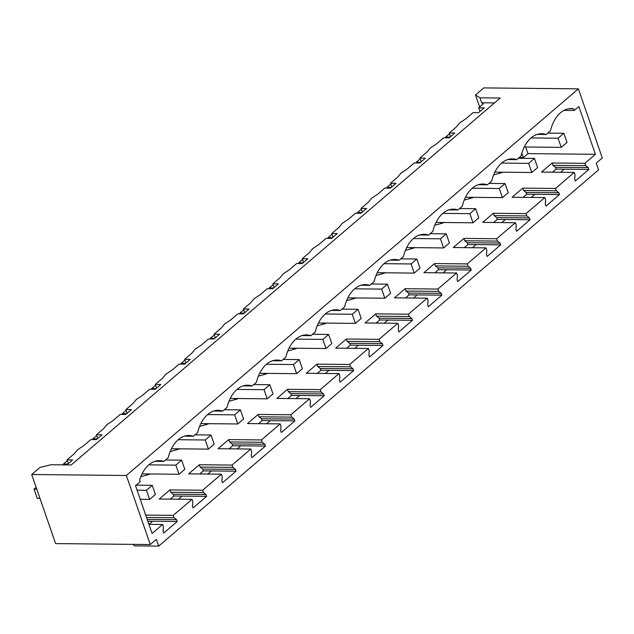 <?xml version="1.0" encoding="UTF-8"?>
<svg xmlns="http://www.w3.org/2000/svg" width="634" height="634" viewBox="0 0 634 634"><rect width="100%" height="100%" fill="white"/><g stroke="black" fill="none" stroke-linecap="round" stroke-linejoin="round"><path stroke-width="0.95" d="M150.274 544.551L126.356 475.476L578.382 88.863L602.3 157.945L596.222 163.144L598.559 169.888L158.69 546.104L156.352 539.36L150.274 544.551L55.618 543.592L31.7 474.509L39.942 467.464L50.958 464.738L71.222 464.944L500.21 98.032L479.946 97.826L475.484 94.941L479.661 107.003M578.382 88.863L483.726 87.896L475.484 94.941M574.23 172.424L555.479 188.464L556.287 190.802L558.847 192.776L559.473 194.575L545.929 206.161L545.303 204.362L545.636 199.908L544.828 197.57L526.077 213.61L526.886 215.948L529.445 217.922L530.072 219.721L516.528 231.307L515.902 229.508L516.235 225.054L515.426 222.716L496.676 238.756L497.484 241.094L500.044 243.068L500.67 244.867L487.126 256.453L486.5 254.654L486.833 250.2L486.024 247.862L467.274 263.902L468.082 266.24L470.642 268.214L471.268 270.013L457.724 281.599L457.098 279.8L457.431 275.354L456.623 273.016L437.872 289.049L438.68 291.386L441.24 293.368L441.866 295.159L428.322 306.745L427.696 304.946L428.029 300.5L427.221 298.162L408.47 314.195L409.279 316.54L411.838 318.514L412.465 320.313L398.921 331.891L398.295 330.092L398.627 325.646L397.819 323.308L379.069 339.349L379.877 341.686L382.437 343.66L383.055 345.459L369.519 357.037L368.893 355.238L369.226 350.792L368.417 348.454L349.667 364.495L350.475 366.832L353.035 368.806L353.653 370.605L340.117 382.191L339.491 380.392L339.824 375.938L339.016 373.6L320.265 389.641L321.073 391.978L323.633 393.952L324.251 395.751L310.708 407.337L310.089 405.538L310.422 401.084L309.614 398.746L290.863 414.787L291.672 417.124L294.231 419.098L294.85 420.897L281.306 432.483L280.688 430.684L281.021 426.23L280.212 423.892L261.462 439.933L262.27 442.27L264.83 444.244L265.448 446.043L251.904 457.629L251.286 455.83L251.619 451.384L250.81 449.038L232.06 465.079L232.868 467.416L235.428 469.39L236.046 471.189L222.502 482.775L221.884 480.976L222.217 476.53L221.409 474.192L202.658 490.225L203.466 492.563L206.026 494.544L206.644 496.343L193.101 507.921L192.482 506.122L192.815 501.676L192.007 499.338L173.256 515.379L174.065 517.716L176.624 519.69L177.243 521.489L163.699 533.067L163.081 531.268L163.413 526.822L162.605 524.484L152.073 533.495L135.525 485.699L140.154 481.745L139.583 480.104A33.879 21.691 90.6 0 1 159.475 460.633A33.879 21.691 90.6 0 1 163.937 461.401L168.232 457.732A33.879 21.691 90.6 0 1 188.877 435.479A33.879 21.691 90.6 0 1 193.338 436.255L197.634 432.586A33.879 21.691 90.6 0 1 218.278 410.333A33.879 21.691 90.6 0 1 222.74 411.109L227.035 407.432A33.879 21.691 90.6 0 1 247.68 385.187A33.879 21.691 90.6 0 1 252.142 385.963L256.437 382.286A33.879 21.691 90.6 0 1 277.082 360.041A33.879 21.691 90.6 0 1 281.544 360.817L285.839 357.14A33.879 21.691 90.6 0 1 306.484 334.895A33.879 21.691 90.6 0 1 310.945 335.671L315.241 331.994A33.879 21.691 90.6 0 1 335.885 309.749A33.879 21.691 90.6 0 1 340.347 310.517L344.642 306.848A33.879 21.691 90.6 0 1 365.287 284.603A33.879 21.691 90.6 0 1 369.749 285.371L374.044 281.702A33.879 21.691 90.6 0 1 394.689 259.457A33.879 21.691 90.6 0 1 399.151 260.225L403.446 256.556A33.879 21.691 90.6 0 1 424.091 234.303A33.879 21.691 90.6 0 1 428.552 235.079L432.848 231.41A33.879 21.691 90.6 0 1 453.492 209.157A33.879 21.691 90.6 0 1 457.954 209.933L462.249 206.256A33.879 21.691 90.6 0 1 482.894 184.011A33.879 21.691 90.6 0 1 487.356 184.787L491.651 181.11A33.879 21.691 90.6 0 1 512.296 158.865A33.879 21.691 90.6 0 1 516.758 159.641L521.053 155.964A33.879 21.691 90.6 0 1 541.698 133.719A33.879 21.691 90.6 0 1 546.159 134.487L550.455 130.818A33.879 21.691 90.6 0 1 571.099 108.572A33.879 21.691 90.6 0 1 573.667 108.834L574.238 110.475L578.866 106.52L595.413 154.308L584.881 163.318L552.143 162.986L541.499 172.091L574.23 172.424L575.038 174.762L574.705 179.216L575.331 181.015L588.875 169.429L588.249 167.63L585.689 165.656L584.881 163.318M588.875 169.429L556.137 169.096L555.519 167.297L552.959 165.323L552.143 162.986M552.499 172.202L556.137 169.096M559.473 194.575L526.735 194.242L526.117 192.443L523.557 190.469L522.741 188.132L512.098 197.237L544.828 197.57M523.098 197.348L526.735 194.242M530.072 219.721L497.333 219.388L496.715 217.589L494.155 215.615L493.339 213.278L482.696 222.383L515.426 222.716M493.696 222.494L497.333 219.388M500.67 244.867L467.932 244.534L467.306 242.735L464.754 240.762L463.937 238.424L453.294 247.529L486.024 247.862M464.294 247.64L467.932 244.534M471.268 270.013L438.53 269.68L437.904 267.881L435.352 265.908L434.536 263.57L423.892 272.675L456.623 273.016M434.892 272.794L438.53 269.68M441.866 295.159L409.128 294.826L408.502 293.027L405.95 291.054L405.134 288.716L394.491 297.829L427.221 298.162M405.491 297.94L409.128 294.826M412.465 320.313L379.726 319.972L379.1 318.173L376.548 316.2L375.732 313.862L365.089 322.975L397.819 323.308M376.089 323.086L379.726 319.972M383.055 345.459L350.325 345.126L349.699 343.327L347.139 341.354L346.33 339.008L335.687 348.121L368.417 348.454M346.687 348.232L350.325 345.126M353.653 370.605L320.923 370.272L320.297 368.473L317.737 366.5L316.929 364.162L306.277 373.267L339.016 373.6M317.285 373.378L320.923 370.272M324.251 395.751L291.521 395.418L290.895 393.619L288.335 391.646L287.527 389.308L276.876 398.414L309.614 398.746M287.884 398.524L291.521 395.418M294.85 420.897L262.119 420.564L261.493 418.765L258.934 416.792L258.125 414.454L247.474 423.56L280.212 423.892M258.482 423.671L262.119 420.564M265.448 446.043L232.718 445.71L232.092 443.911L229.532 441.938L228.723 439.6L218.072 448.706L250.81 449.038M229.08 448.817L232.718 445.71M236.046 471.189L203.316 470.856L202.69 469.057L200.13 467.084L199.322 464.746L188.67 473.852L221.409 474.192M199.678 473.97L203.316 470.856M206.644 496.343L173.914 496.002L173.288 494.203L170.728 492.23L169.92 489.892L159.269 499.006L192.007 499.338M170.277 499.116L173.914 496.002M177.243 521.489L147.809 521.188M126.356 475.476L31.7 474.509M158.69 546.104L134.075 545.85L133.568 544.384M154.997 461.314L163.937 461.401M184.399 436.16L193.338 436.255M213.801 411.014L222.74 411.109M243.202 385.868L252.142 385.963M272.604 360.722L281.544 360.817M302.006 335.576L310.945 335.671M331.408 310.43L340.347 310.517M360.809 285.284L369.749 285.371M390.211 260.138L399.151 260.225M419.613 234.984L428.552 235.079M449.015 209.838L457.954 209.933M478.416 184.692L487.356 184.787M507.818 159.546L516.758 159.641M537.22 134.4L546.159 134.487M568.524 108.786L573.667 108.834M563.967 110.371L574.238 110.475M585.689 165.656L552.959 165.323M588.249 167.63L555.519 167.297M564.26 169.175L560.63 172.29M556.287 190.802L523.557 190.469M555.479 188.464L522.741 188.132M558.847 192.776L526.117 192.443M534.858 194.321L531.229 197.436M526.886 215.948L494.155 215.615M526.077 213.61L493.339 213.278M529.445 217.922L496.715 217.589M505.456 219.467L501.827 222.582M497.484 241.094L464.754 240.762M496.676 238.756L463.937 238.424M500.044 243.068L467.306 242.735M476.055 244.621L472.417 247.728M468.082 266.24L435.352 265.908M467.274 263.902L434.536 263.57M470.642 268.214L437.904 267.881M446.653 269.767L443.015 272.874M438.68 291.386L405.95 291.054M437.872 289.049L405.134 288.716M441.24 293.368L408.502 293.027M417.251 294.913L413.614 298.02M409.279 316.54L376.548 316.2M408.47 314.195L375.732 313.862M411.838 318.514L379.1 318.173M387.849 320.059L384.212 323.166M379.877 341.686L347.139 341.354M379.069 339.349L346.33 339.008M382.437 343.66L349.699 343.327M358.448 345.205L354.81 348.312M350.475 366.832L317.737 366.5M349.667 364.495L316.929 364.162M353.035 368.806L320.297 368.473M329.046 370.351L325.408 373.466M321.073 391.978L288.335 391.646M320.265 389.641L287.527 389.308M323.633 393.952L290.895 393.619M299.644 395.497L296.007 398.612M291.672 417.124L258.934 416.792M290.863 414.787L258.125 414.454M294.231 419.098L261.493 418.765M270.243 420.643L266.605 423.758M262.27 442.27L229.532 441.938M261.462 439.933L228.723 439.6M264.83 444.244L232.092 443.911M240.841 445.797L237.203 448.904M232.868 467.416L200.13 467.084M232.06 465.079L199.322 464.746M235.428 469.39L202.69 469.057M211.439 470.943L207.801 474.05M203.466 492.563L170.728 492.23M202.658 490.225L169.92 489.892M206.026 494.544L173.288 494.203M182.037 496.089L178.4 499.196M174.065 517.716L146.509 517.431M173.256 515.379L145.701 515.093M176.624 519.69L147.183 519.389M152.635 521.235L148.998 524.342M162.605 524.484L148.903 524.342M479.946 97.826L481.666 102.771L483.338 103.857L478.694 107.828L484.217 107.883L478.599 112.686L473.083 112.63L465.855 118.804L459.848 122.79L456.52 126.8L449.292 132.974L454.816 133.029L449.197 137.832L443.681 137.776L436.454 143.958L430.446 147.936L427.11 151.946L419.89 158.12L425.414 158.183L419.795 162.978L414.279 162.922L407.052 169.104L401.045 173.082L397.708 177.092L390.489 183.274L396.012 183.329L390.393 188.132L384.878 188.068L377.65 194.25L371.643 198.228L368.306 202.238L361.087 208.42L366.611 208.475L360.992 213.278L355.476 213.222L348.248 219.396L342.241 223.374L338.905 227.384L331.685 233.566L337.209 233.621L331.59 238.424L326.074 238.368L318.847 244.542L312.839 248.528L309.503 252.53L302.283 258.712L307.807 258.767L302.188 263.57L296.672 263.514L289.445 269.688L283.438 273.674L280.101 277.684L272.882 283.858L278.405 283.913L272.786 288.716L267.271 288.66L260.043 294.834L254.036 298.82L250.699 302.83L243.48 309.004L249.003 309.059L243.385 313.862L237.869 313.806L230.641 319.988L224.634 323.966L221.298 327.976L214.078 334.15L219.602 334.205L213.983 339.008L208.467 338.952L201.24 345.134L195.232 349.112L191.896 353.122L184.676 359.296L190.2 359.359L184.581 364.154L179.065 364.098L171.838 370.28L165.831 374.258L162.494 378.268L155.275 384.45L160.798 384.505L155.179 389.308L149.664 389.244L142.436 395.426L136.429 399.404L133.092 403.414L125.873 409.596L131.397 409.651L125.778 414.454L120.254 414.398L113.034 420.572L107.027 424.55L103.691 428.56L96.471 434.742L101.995 434.797L96.376 439.6L90.852 439.544L83.633 445.718L77.625 449.704L74.289 453.706L67.069 459.888L68.345 463.573M116.608 544.21L110.704 544.146M481.666 102.771L494.512 102.906M140.788 476.689L146.628 475.12A15.398 5.769 160.9 0 0 150.218 473.97M170.189 451.543L176.03 449.974A15.398 5.769 160.9 0 0 179.62 448.824M199.591 426.397L205.432 424.828A15.398 5.769 160.9 0 0 209.022 423.671M228.993 401.251L234.834 399.674A15.398 5.769 160.9 0 0 238.424 398.524M258.395 376.105L264.235 374.528A15.398 5.769 160.9 0 0 267.825 373.378M287.796 350.959L293.637 349.382A15.398 5.769 160.9 0 0 297.227 348.232M317.198 325.813L323.039 324.236A15.398 5.769 160.9 0 0 326.629 323.086M346.6 300.659L352.441 299.089A15.398 5.769 160.9 0 0 356.031 297.94M376.002 275.513L381.842 273.943A15.398 5.769 160.9 0 0 385.432 272.794M405.403 250.367L411.244 248.797A15.398 5.769 160.9 0 0 414.834 247.648M434.805 225.221L440.646 223.651A15.398 5.769 160.9 0 0 444.244 222.494M464.207 200.075L470.048 198.497A15.398 5.769 160.9 0 0 473.646 197.348M493.609 174.929L499.449 173.351A15.398 5.769 160.9 0 0 503.047 172.202M521.814 153.166L523.343 157.581L519.214 157.533M61.276 464.841L66.974 464.746L72.593 459.943L67.069 459.888M478.694 107.828L479.97 111.513M449.292 132.974L450.568 136.667M419.89 158.12L421.166 161.813M390.489 183.274L391.764 186.959M361.087 208.42L362.363 212.105M331.685 233.566L332.961 237.251M302.283 258.712L303.559 262.397M272.882 283.858L274.157 287.543M243.48 309.004L244.756 312.689M214.078 334.15L215.354 337.843M184.676 359.296L185.952 362.989M155.275 384.45L156.55 388.135M125.873 409.596L127.149 413.281M96.471 434.742L97.747 438.427M595.413 154.308L527.971 153.618L525.681 146.985M523.343 157.581L527.971 153.618M524.27 146.977L561.233 147.35L558.071 138.22L531.038 137.943M449.561 133.75L445.67 137.071L450.037 137.118M445.67 137.071L445.924 137.8M547.776 133.108L563.856 133.267L567.018 142.404L561.233 147.35M563.856 133.267L558.071 138.22M494.869 172.123L531.831 172.496L528.669 163.366L501.637 163.089M420.16 158.896L416.269 162.225L420.635 162.264M416.269 162.225L416.522 162.946M518.374 158.254L534.454 158.421L537.616 167.55L531.831 172.496M534.454 158.421L528.669 163.366M465.467 197.269L502.429 197.642L499.267 188.512L472.235 188.243M390.758 184.042L386.867 187.371L391.233 187.41M386.867 187.371L387.12 188.092M488.972 183.4L505.052 183.567L508.214 192.696L502.429 197.642M505.052 183.567L499.267 188.512M436.065 222.415L473.027 222.796L469.865 213.666L442.833 213.389M361.356 209.188L357.465 212.517L361.832 212.556M357.465 212.517L357.719 213.238M459.571 208.546L475.651 208.713L478.813 217.842L473.027 222.796M475.651 208.713L469.865 213.666M406.663 247.561L443.626 247.942L440.464 238.812L413.431 238.535M331.954 234.334L328.063 237.663L332.43 237.71M328.063 237.663L328.317 238.392M430.169 233.692L446.249 233.859L449.411 242.988L443.626 247.942M446.249 233.859L440.464 238.812M377.262 272.707L414.224 273.088L411.062 263.958L384.03 263.681M302.553 259.48L298.662 262.809L303.028 262.856M298.662 262.809L298.915 263.538M400.767 258.838L416.847 259.005L420.009 268.134L414.224 273.088M416.847 259.005L411.062 263.958M347.86 297.853L384.822 298.234L381.66 289.104L354.628 288.827M273.151 284.626L269.26 287.955L273.626 288.002M269.26 287.955L269.513 288.684M371.365 283.992L387.445 284.151L390.607 293.28L384.822 298.234M387.445 284.151L381.66 289.104M318.458 322.999L355.42 323.38L352.258 314.25L325.226 313.973M243.749 309.78L239.858 313.101L244.225 313.148M239.858 313.101L240.112 313.83M341.964 309.138L358.044 309.297L361.206 318.426L355.42 323.38M358.044 309.297L352.258 314.25M289.056 348.153L326.019 348.526L322.857 339.396L295.824 339.119M214.347 334.926L210.456 338.247L214.823 338.294M210.456 338.247L210.71 338.976M312.562 334.284L328.642 334.451L331.804 343.58L326.019 348.526M328.642 334.451L322.857 339.396M259.655 373.299L296.617 373.672L293.455 364.542L266.423 364.265M184.946 360.072L181.055 363.401L185.421 363.44M181.055 363.401L181.308 364.122M283.16 359.43L299.24 359.597L302.402 368.726L296.617 373.672M299.24 359.597L293.455 364.542M230.253 398.445L267.215 398.818L264.053 389.688L237.021 389.419M155.544 385.218L151.653 388.547L156.019 388.587M151.653 388.547L151.906 389.268M253.758 384.576L269.838 384.743L273 393.873L267.215 398.818M269.838 384.743L264.053 389.688M200.851 423.591L237.813 423.972L234.651 414.842L207.619 414.565M126.142 410.364L122.251 413.693L126.618 413.733M122.251 413.693L122.497 414.414M224.357 409.722L240.437 409.889L243.599 419.019L237.813 423.972M240.437 409.889L234.651 414.842M171.442 448.737L208.412 449.118L205.25 439.988L178.217 439.711M96.74 435.51L92.849 438.839L97.216 438.886M92.849 438.839L93.095 439.568M194.955 434.869L211.035 435.035L214.197 444.165L208.412 449.118M211.035 435.035L205.25 439.988M142.04 473.883L179.01 474.264L175.848 465.134L148.816 464.857M67.339 460.656L63.448 463.985L67.814 464.033M63.448 463.985L63.693 464.714M165.553 460.015L181.633 460.181L184.795 469.311L179.01 474.264M181.633 460.181L175.848 465.134M140.233 499.315L149.608 499.41L146.446 490.28L137.071 490.185M36.146 487.34L34.046 489.131L36.772 489.163M34.046 489.131L37.208 498.261L39.934 498.292M136.151 485.169L152.231 485.327L155.393 494.457L149.608 499.41M152.231 485.327L146.446 490.28M146.216 473.931L146.628 475.12M175.618 448.777L176.03 449.974M205.02 423.631L205.432 424.828M234.422 398.485L234.834 399.674M263.823 373.339L264.235 374.528M293.225 348.193L293.637 349.382M322.627 323.047L323.039 324.236M352.029 297.901L352.441 299.089M381.43 272.755L381.842 273.943M410.832 247.601L411.244 248.797M440.234 222.455L440.646 223.651M469.635 197.309L470.048 198.497M499.037 172.163L499.449 173.351"/></g></svg>
